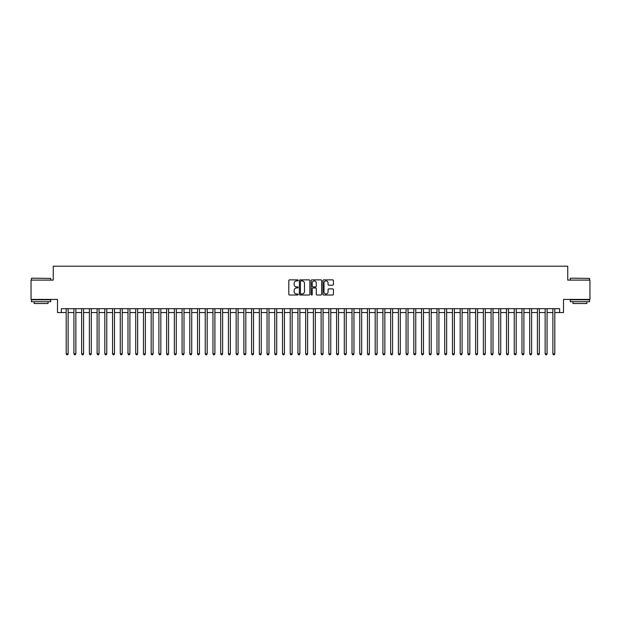 <?xml version="1.0" encoding="UTF-8"?>
<svg xmlns="http://www.w3.org/2000/svg" width="621" height="621" viewBox="0 0 621 621"><rect width="100%" height="100%" fill="white"/><g stroke="black" fill="none" stroke-linecap="round" stroke-linejoin="round"><path stroke-width="0.93" d="M298.142 280.389A0.528 0.528 0 0 0 297.606 279.861L289.557 279.861A0.761 0.761 0 0 0 288.796 280.614L288.796 294.269A0.761 0.761 0 0 0 289.557 295.022L297.606 295.022A0.528 0.528 0 0 0 298.142 294.494A0.528 0.528 0 0 0 297.606 293.966L296.566 293.966A2.43 2.43 0 0 1 294.144 291.536L294.144 290.395A2.43 2.43 0 0 1 296.566 287.973L297.606 287.973A0.528 0.528 0 0 0 298.142 287.438A0.528 0.528 0 0 0 297.606 286.91L296.566 286.91A2.43 2.43 0 0 1 294.144 284.48L294.144 283.347A2.43 2.43 0 0 1 296.566 280.917L297.606 280.917A0.528 0.528 0 0 0 298.142 280.389M332.662 285.202A0.761 0.761 0 0 0 333.415 284.449L333.415 280.614A0.761 0.761 0 0 0 332.662 279.861L323.712 279.861A0.761 0.761 0 0 0 322.951 280.614L322.951 294.269A0.761 0.761 0 0 0 323.712 295.022L332.662 295.022A0.761 0.761 0 0 0 333.415 294.269L333.415 289.642A0.761 0.761 0 0 0 332.662 288.881L328.827 288.881A0.761 0.761 0 0 0 328.074 289.642L328.074 291.932A2.026 2.026 0 0 1 326.041 293.966A2.026 2.026 0 0 1 324.015 291.932L324.015 282.951A2.026 2.026 0 0 1 326.041 280.917A2.026 2.026 0 0 1 328.074 282.951L328.074 284.449A0.761 0.761 0 0 0 328.827 285.202L332.662 285.202M61.37 312.549L61.37 308.684L559.63 308.684L559.63 312.549L563.495 312.549L563.495 299.415L589.95 299.415L589.95 280.102L567.741 280.102L567.741 266.199L53.259 266.199L53.259 280.102L31.05 280.102L31.05 299.415L57.505 299.415L57.505 312.549L66.199 312.549M309.84 280.614A0.761 0.761 0 0 0 309.079 279.861L300.129 279.861A0.761 0.761 0 0 0 299.376 280.614L299.376 294.269A0.761 0.761 0 0 0 300.129 295.022L309.079 295.022A0.761 0.761 0 0 0 309.84 294.269L309.84 280.614M311.921 279.861L320.871 279.861A0.761 0.761 0 0 1 321.624 280.614L321.624 294.269A0.761 0.761 0 0 1 320.871 295.022L317.044 295.022A0.761 0.761 0 0 1 316.283 294.269L316.283 288.726A0.761 0.761 0 0 0 315.522 287.973L312.984 287.973A0.761 0.761 0 0 0 312.223 288.726L312.223 294.494A0.528 0.528 0 0 1 311.695 295.022A0.528 0.528 0 0 1 311.16 294.494L311.16 280.614A0.761 0.761 0 0 1 311.921 279.861M68.131 312.549L73.922 312.549M75.855 312.549L81.646 312.549M83.579 312.549L89.37 312.549M91.303 312.549L97.101 312.549M99.026 312.549L104.825 312.549M106.758 312.549L112.548 312.549M114.481 312.549L120.272 312.549M122.205 312.549L127.996 312.549M129.929 312.549L135.72 312.549M137.652 312.549L143.451 312.549M145.376 312.549L151.175 312.549M153.108 312.549L158.898 312.549M160.831 312.549L166.622 312.549M168.555 312.549L174.346 312.549M176.279 312.549L182.069 312.549M184.002 312.549L189.801 312.549M191.726 312.549L197.525 312.549M199.457 312.549L205.248 312.549M207.181 312.549L212.972 312.549M214.905 312.549L220.696 312.549M222.629 312.549L228.419 312.549M230.352 312.549L236.151 312.549M238.076 312.549L243.874 312.549M245.807 312.549L251.598 312.549M253.531 312.549L259.322 312.549M261.255 312.549L267.046 312.549M268.978 312.549L274.769 312.549M276.702 312.549L282.501 312.549M284.426 312.549L290.224 312.549M292.149 312.549L297.948 312.549M299.881 312.549L305.672 312.549M307.605 312.549L313.395 312.549M315.328 312.549L321.119 312.549M323.052 312.549L328.851 312.549M330.776 312.549L336.574 312.549M338.499 312.549L344.298 312.549M346.231 312.549L352.022 312.549M353.954 312.549L359.745 312.549M361.678 312.549L367.469 312.549M369.402 312.549L375.193 312.549M377.126 312.549L382.924 312.549M384.849 312.549L390.648 312.549M392.581 312.549L398.372 312.549M400.304 312.549L406.095 312.549M408.028 312.549L413.819 312.549M415.752 312.549L421.543 312.549M423.475 312.549L429.274 312.549M431.199 312.549L436.998 312.549M438.931 312.549L444.721 312.549M446.654 312.549L452.445 312.549M454.378 312.549L460.169 312.549M462.102 312.549L467.892 312.549M469.825 312.549L475.624 312.549M477.549 312.549L483.348 312.549M485.28 312.549L491.071 312.549M493.004 312.549L498.795 312.549M500.728 312.549L506.519 312.549M508.452 312.549L514.242 312.549M516.175 312.549L521.974 312.549M523.899 312.549L529.697 312.549M531.63 312.549L537.421 312.549M539.354 312.549L545.145 312.549M547.078 312.549L552.869 312.549M554.801 312.549L559.63 312.549M300.968 280.917A0.528 0.528 0 0 0 300.432 281.453L300.432 293.43A0.528 0.528 0 0 0 300.968 293.966L302.062 293.966A2.43 2.43 0 0 0 304.492 291.536L304.492 283.347A2.43 2.43 0 0 0 302.062 280.917L300.968 280.917M316.283 282.99A2.026 2.026 0 0 0 314.257 280.956A2.026 2.026 0 0 0 312.223 282.99L312.223 286.149A0.761 0.761 0 0 0 312.984 286.91L315.522 286.91A0.761 0.761 0 0 0 316.283 286.149L316.283 282.99M68.131 308.684L68.131 353.799L66.199 353.799L66.199 308.684M68.131 353.799L67.549 354.801L66.781 354.801L66.199 353.799M31.671 278.169L50.751 278.402L31.671 278.169M41.095 301.728L31.438 301.728L31.438 299.803L50.751 299.803L50.751 301.728L41.095 301.728M48.042 301.728L48.042 303.506L34.139 303.506L34.139 301.728M570.482 278.169L589.562 278.402L570.482 278.169M579.905 301.728L570.249 301.728L570.249 299.803L589.562 299.803L589.562 301.728L579.905 301.728M586.861 301.728L586.861 303.506L572.958 303.506L572.958 301.728M75.855 308.684L75.855 353.799L73.922 353.799L73.922 308.684M75.855 353.799L75.273 354.801L74.504 354.801L73.922 353.799M83.579 308.684L83.579 353.799L81.646 353.799L81.646 308.684M83.579 353.799L82.997 354.801L82.228 354.801L81.646 353.799M91.303 308.684L91.303 353.799L89.37 353.799L89.37 308.684M91.303 353.799L90.728 354.801L89.952 354.801L89.37 353.799M99.026 308.684L99.026 353.799L97.101 353.799L97.101 308.684M99.026 353.799L98.452 354.801L97.676 354.801L97.101 353.799M106.758 308.684L106.758 353.799L104.825 353.799L104.825 308.684M106.758 353.799L106.175 354.801L105.399 354.801L104.825 353.799M114.481 308.684L114.481 353.799L112.548 353.799L112.548 308.684M114.481 353.799L113.899 354.801L113.131 354.801L112.548 353.799M122.205 308.684L122.205 353.799L120.272 353.799L120.272 308.684M122.205 353.799L121.623 354.801L120.854 354.801L120.272 353.799M129.929 308.684L129.929 353.799L127.996 353.799L127.996 308.684M129.929 353.799L129.347 354.801L128.578 354.801L127.996 353.799M137.652 308.684L137.652 353.799L135.72 353.799L135.72 308.684M137.652 353.799L137.078 354.801L136.302 354.801L135.72 353.799M145.376 308.684L145.376 353.799L143.451 353.799L143.451 308.684M145.376 353.799L144.802 354.801L144.025 354.801L143.451 353.799M153.108 308.684L153.108 353.799L151.175 353.799L151.175 308.684M153.108 353.799L152.525 354.801L151.749 354.801L151.175 353.799M160.831 308.684L160.831 353.799L158.898 353.799L158.898 308.684M160.831 353.799L160.249 354.801L159.481 354.801L158.898 353.799M168.555 308.684L168.555 353.799L166.622 353.799L166.622 308.684M168.555 353.799L167.973 354.801L167.204 354.801L166.622 353.799M176.279 308.684L176.279 353.799L174.346 353.799L174.346 308.684M176.279 353.799L175.696 354.801L174.928 354.801L174.346 353.799M184.002 308.684L184.002 353.799L182.069 353.799L182.069 308.684M184.002 353.799L183.428 354.801L182.652 354.801L182.069 353.799M191.726 308.684L191.726 353.799L189.801 353.799L189.801 308.684M191.726 353.799L191.152 354.801L190.375 354.801L189.801 353.799M199.457 308.684L199.457 353.799L197.525 353.799L197.525 308.684M199.457 353.799L198.875 354.801L198.099 354.801L197.525 353.799M207.181 308.684L207.181 353.799L205.248 353.799L205.248 308.684M207.181 353.799L206.599 354.801L205.83 354.801L205.248 353.799M214.905 308.684L214.905 353.799L212.972 353.799L212.972 308.684M214.905 353.799L214.323 354.801L213.554 354.801L212.972 353.799M222.629 308.684L222.629 353.799L220.696 353.799L220.696 308.684M222.629 353.799L222.046 354.801L221.278 354.801L220.696 353.799M230.352 308.684L230.352 353.799L228.419 353.799L228.419 308.684M230.352 353.799L229.778 354.801L229.002 354.801L228.419 353.799M238.076 308.684L238.076 353.799L236.151 353.799L236.151 308.684M238.076 353.799L237.501 354.801L236.725 354.801L236.151 353.799M245.807 308.684L245.807 353.799L243.874 353.799L243.874 308.684M245.807 353.799L245.225 354.801L244.449 354.801L243.874 353.799M253.531 308.684L253.531 353.799L251.598 353.799L251.598 308.684M253.531 353.799L252.949 354.801L252.18 354.801L251.598 353.799M261.255 308.684L261.255 353.799L259.322 353.799L259.322 308.684M261.255 353.799L260.673 354.801L259.904 354.801L259.322 353.799M268.978 308.684L268.978 353.799L267.046 353.799L267.046 308.684M268.978 353.799L268.396 354.801L267.628 354.801L267.046 353.799M276.702 308.684L276.702 353.799L274.769 353.799L274.769 308.684M276.702 353.799L276.128 354.801L275.351 354.801L274.769 353.799M284.426 308.684L284.426 353.799L282.501 353.799L282.501 308.684M284.426 353.799L283.851 354.801L283.075 354.801L282.501 353.799M292.149 308.684L292.149 353.799L290.224 353.799L290.224 308.684M292.149 353.799L291.575 354.801L290.799 354.801L290.224 353.799M299.881 308.684L299.881 353.799L297.948 353.799L297.948 308.684M299.881 353.799L299.299 354.801L298.522 354.801L297.948 353.799M307.605 308.684L307.605 353.799L305.672 353.799L305.672 308.684M307.605 353.799L307.022 354.801L306.254 354.801L305.672 353.799M315.328 308.684L315.328 353.799L313.395 353.799L313.395 308.684M315.328 353.799L314.746 354.801L313.978 354.801L313.395 353.799M323.052 308.684L323.052 353.799L321.119 353.799L321.119 308.684M323.052 353.799L322.478 354.801L321.701 354.801L321.119 353.799M330.776 308.684L330.776 353.799L328.851 353.799L328.851 308.684M330.776 353.799L330.201 354.801L329.425 354.801L328.851 353.799M338.499 308.684L338.499 353.799L336.574 353.799L336.574 308.684M338.499 353.799L337.925 354.801L337.149 354.801L336.574 353.799M346.231 308.684L346.231 353.799L344.298 353.799L344.298 308.684M346.231 353.799L345.649 354.801L344.872 354.801L344.298 353.799M353.954 308.684L353.954 353.799L352.022 353.799L352.022 308.684M353.954 353.799L353.372 354.801L352.604 354.801L352.022 353.799M361.678 308.684L361.678 353.799L359.745 353.799L359.745 308.684M361.678 353.799L361.096 354.801L360.327 354.801L359.745 353.799M369.402 308.684L369.402 353.799L367.469 353.799L367.469 308.684M369.402 353.799L368.82 354.801L368.051 354.801L367.469 353.799M377.126 308.684L377.126 353.799L375.193 353.799L375.193 308.684M377.126 353.799L376.551 354.801L375.775 354.801L375.193 353.799M384.849 308.684L384.849 353.799L382.924 353.799L382.924 308.684M384.849 353.799L384.275 354.801L383.499 354.801L382.924 353.799M392.581 308.684L392.581 353.799L390.648 353.799L390.648 308.684M392.581 353.799L391.998 354.801L391.222 354.801L390.648 353.799M400.304 308.684L400.304 353.799L398.372 353.799L398.372 308.684M400.304 353.799L399.722 354.801L398.954 354.801L398.372 353.799M408.028 308.684L408.028 353.799L406.095 353.799L406.095 308.684M408.028 353.799L407.446 354.801L406.677 354.801L406.095 353.799M415.752 308.684L415.752 353.799L413.819 353.799L413.819 308.684M415.752 353.799L415.17 354.801L414.401 354.801L413.819 353.799M423.475 308.684L423.475 353.799L421.543 353.799L421.543 308.684M423.475 353.799L422.901 354.801L422.125 354.801L421.543 353.799M431.199 308.684L431.199 353.799L429.274 353.799L429.274 308.684M431.199 353.799L430.625 354.801L429.848 354.801L429.274 353.799M438.931 308.684L438.931 353.799L436.998 353.799L436.998 308.684M438.931 353.799L438.348 354.801L437.572 354.801L436.998 353.799M446.654 308.684L446.654 353.799L444.721 353.799L444.721 308.684M446.654 353.799L446.072 354.801L445.304 354.801L444.721 353.799M454.378 308.684L454.378 353.799L452.445 353.799L452.445 308.684M454.378 353.799L453.796 354.801L453.027 354.801L452.445 353.799M462.102 308.684L462.102 353.799L460.169 353.799L460.169 308.684M462.102 353.799L461.519 354.801L460.751 354.801L460.169 353.799M469.825 308.684L469.825 353.799L467.892 353.799L467.892 308.684M469.825 353.799L469.251 354.801L468.475 354.801L467.892 353.799M477.549 308.684L477.549 353.799L475.624 353.799L475.624 308.684M477.549 353.799L476.975 354.801L476.198 354.801L475.624 353.799M485.28 308.684L485.28 353.799L483.348 353.799L483.348 308.684M485.28 353.799L484.698 354.801L483.922 354.801L483.348 353.799M493.004 308.684L493.004 353.799L491.071 353.799L491.071 308.684M493.004 353.799L492.422 354.801L491.653 354.801L491.071 353.799M500.728 308.684L500.728 353.799L498.795 353.799L498.795 308.684M500.728 353.799L500.146 354.801L499.377 354.801L498.795 353.799M508.452 308.684L508.452 353.799L506.519 353.799L506.519 308.684M508.452 353.799L507.869 354.801L507.101 354.801L506.519 353.799M516.175 308.684L516.175 353.799L514.242 353.799L514.242 308.684M516.175 353.799L515.601 354.801L514.825 354.801L514.242 353.799M523.899 308.684L523.899 353.799L521.974 353.799L521.974 308.684M523.899 353.799L523.324 354.801L522.548 354.801L521.974 353.799M531.63 308.684L531.63 353.799L529.697 353.799L529.697 308.684M531.63 353.799L531.048 354.801L530.272 354.801L529.697 353.799M539.354 308.684L539.354 353.799L537.421 353.799L537.421 308.684M539.354 353.799L538.772 354.801L538.003 354.801L537.421 353.799M547.078 308.684L547.078 353.799L545.145 353.799L545.145 308.684M547.078 353.799L546.496 354.801L545.727 354.801L545.145 353.799M554.801 308.684L554.801 353.799L552.869 353.799L552.869 308.684M554.801 353.799L554.219 354.801L553.451 354.801L552.869 353.799M31.438 280.102L31.438 278.402M35.839 299.803L35.839 299.415M46.342 299.803L46.342 299.415M50.751 280.102L50.751 278.402M570.249 280.102L570.249 278.402M574.658 299.803L574.658 299.415M585.161 299.803L585.161 299.415M589.562 280.102L589.562 278.402"/></g></svg>
